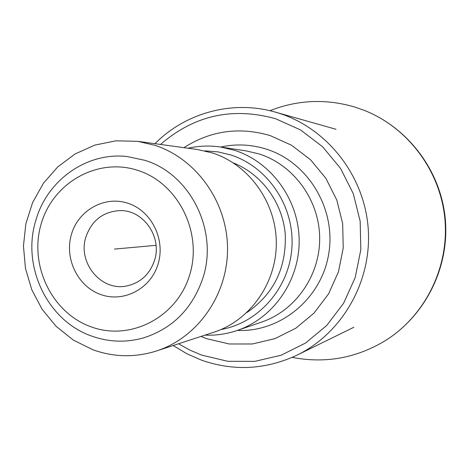 <?xml version="1.0" encoding="UTF-8"?>
<svg xmlns="http://www.w3.org/2000/svg" width="469" height="469" viewBox="0 0 469 469"><rect width="100%" height="100%" fill="white"/><g stroke="black" fill="none" stroke-linecap="round" stroke-linejoin="round"><path stroke-width="0.7" d="M353.89 327.251L297.205 355.051C342.64 332.89 372.228 280.82 368.177 228.081C364.202 175.336 327.057 128.248 278.75 113.14L275.25 112.091C232.724 99.815 185.583 112.718 154.934 143.696M173.172 345.524L186.897 353.761L201.541 360.169C233.867 371.425 265.753 369.719 297.205 355.051M160.521 144.458C193.99 115.403 232.319 106.815 275.496 118.686L300.547 129.936L322.625 146.779L340.535 168.394L353.286 193.674L360.174 221.286L360.819 249.76L355.185 277.578L343.607 303.261L326.735 325.468L305.507 343.079L281.066 355.232L254.708 361.382L227.782 361.3L201.629 355.092L189.781 350.056L178.531 343.771M200.978 336.437L206.747 338.712L229.253 343.982L252.386 343.976L275.004 338.624L295.951 328.136L314.119 312.987L328.54 293.916L338.43 271.891L343.232 248.06L342.675 223.672L336.789 200.017L325.885 178.349L310.572 159.8L291.677 145.308L270.208 135.6C239.43 126.601 210.669 130.617 183.918 147.653M220.635 147.026L234.688 150.344C271.44 162.139 298.689 199.636 299.152 239.999C299.738 280.356 273.527 318.134 237.208 330.469L261.608 322.103C295.663 310.531 320.204 275.268 319.67 237.631C319.242 199.999 293.758 165.024 259.31 153.99L246.137 150.883L220.635 147.026C209.666 145.396 198.815 145.795 188.081 148.222M237.208 330.469C226.715 334.039 215.969 335.593 204.971 335.13M221.022 329.525C258.952 322.801 289.684 287.532 291.941 246.911C294.415 206.307 267.916 166.858 230.836 154.975L217.985 151.886L204.877 150.86M137.61 141.327L197.291 149.476L212.516 152.97C249.092 164.766 276.124 202.403 276.305 242.713C276.616 283.036 250.106 320.503 213.805 332.245L156.552 350.959C135.084 357.7 113.797 357.284 92.704 349.698L73.27 340.043L56.18 326.389L42.157 309.37L31.769 289.719L25.449 268.297L23.45 246.014L25.854 223.807L32.578 202.626L43.347 183.379L57.728 166.905L75.134 153.943L94.826 145.103L115.966 140.811L137.61 141.327L154.899 145.314C196.447 158.78 227.289 202.022 227.535 248.353C227.922 294.69 197.748 337.645 156.552 350.959M138.279 170.552C178.507 183.496 203.024 233.04 189.558 275.297C176.69 317.759 129.948 341.444 90.845 326.746C51.549 312.665 28.75 264.709 41.266 223.578C53.214 182.253 98.232 156.974 138.279 170.552M71.517 234.125C64.101 258.255 77.602 286.418 100.642 294.497C123.564 302.939 150.619 288.922 158.006 264.293C165.745 239.782 151.657 211.079 128.307 203.388C105.062 195.327 78.593 209.883 71.517 234.125M85.985 236.739C77.268 262.277 100.829 291.355 126.308 286.037C140.167 283.118 149.547 274.629 154.453 260.588C162.526 236.974 143.139 209.473 119.489 210.616C102.963 211.795 91.795 220.5 85.985 236.739M202.825 278.275C218.677 230.936 190.473 174.146 144.997 160.351L127.076 156.517C86.794 151.892 47.205 180.119 35.92 220.113C21.322 266.052 47.269 320.749 91.596 336.044C108.679 342.159 125.968 342.78 143.467 337.903C172.551 328.599 192.337 308.725 202.825 278.275M114.43 249.092L156.03 245.334M237.296 330.44C280.415 332.445 321.529 298.659 328.734 253.799C336.326 209.022 308.203 162.297 266.456 149.165C251.302 144.393 236.059 143.684 220.723 147.037M233.351 162.919C261.473 174.011 282.373 202.291 285.216 233.662C286.688 267.664 273.902 293.963 246.87 312.553M364.143 110.309L364.448 110.432C408.112 127.738 440.543 171.085 444.917 219.234C449.243 267.383 425.107 315.836 385.254 340.693L384.973 340.869M336.003 129.28L275.25 112.091M269.886 110.707C297.768 99.75 326.19 98.566 355.156 107.155L364.448 110.432M292.175 357.372C325.169 363.745 356.194 358.181 385.254 340.693M364.272 110.362C408.546 127.879 440.954 171.255 445.31 219.193C449.619 267.131 425.518 315.619 385.102 340.787"/></g></svg>
